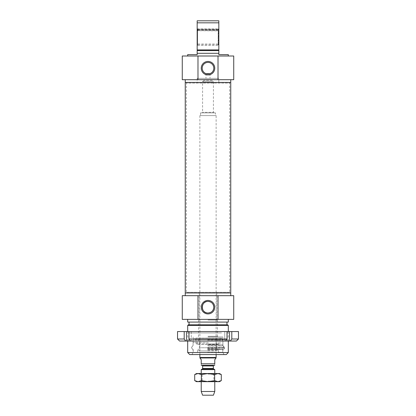 <?xml version="1.0" encoding="UTF-8"?>
<svg xmlns="http://www.w3.org/2000/svg" width="416" height="416" viewBox="0 0 416 416"><rect width="100%" height="100%" fill="white"/><g stroke="black" fill="none" stroke-linecap="round" stroke-linejoin="round"><path stroke-width="0.31" stroke-dasharray="2.08 1.56" d="M208 381.129L213.855 381.129L208 381.129M196.492 381.659L219.508 381.659M208 374.062L213.855 374.062L208 374.062M219.508 373.537L196.492 373.537M221.291 380.63L217.968 381.659L214.646 380.63L208 381.659L201.354 380.63L198.032 381.659L194.709 380.63M194.709 374.561L198.032 373.537L201.354 374.561L208 373.537L214.646 374.561L217.968 373.537L221.291 374.561M201.354 380.63L201.354 374.561M214.646 380.63L214.646 374.561M230.058 82.41L185.942 82.41L230.058 82.41L229.663 83.086L186.337 83.086L229.663 83.086L229.663 292.292L186.337 292.292L229.663 292.292L230.058 292.968L185.942 292.968L230.058 292.968M230.75 292.968L185.25 292.968L230.75 292.968M185.25 82.41L230.75 82.41L185.25 82.41M184.194 331.557L184.194 339.004A6231.248 4406.158 -90 0 0 185.64 341.037L190.429 341.037A6231.248 4406.158 90 0 1 188.984 339.004L188.984 331.557L191.246 331.557L177.533 331.557M186.456 331.557L186.456 341.037M191.246 331.557L191.246 341.037L190.429 341.037L191.246 341.037L191.246 331.557L188.984 331.557L191.246 331.557M238.467 331.557L224.754 331.557L227.016 331.557L224.754 331.557L227.016 331.557L227.016 339.004A6231.248 4406.158 -90 0 1 225.571 341.037L230.36 341.037A6231.248 4406.158 90 0 0 231.806 339.004L238.467 339.004M224.754 331.557L224.754 341.037L224.754 331.557M227.016 331.557L188.984 331.557M222.544 331.557L187.434 331.557L222.544 331.557M231.806 339.004L231.806 331.557M177.533 339.004L184.194 339.004M236.434 341.037L230.36 341.037M185.64 341.037L179.566 341.037M229.544 331.557L229.544 341.037M225.571 341.037L190.429 341.037M193.456 341.037L228.566 341.037L193.456 341.037M188.984 339.004L227.016 339.004M221.582 332.914L188.786 332.914L221.582 332.914M194.418 339.685L227.214 339.685L194.418 339.685M212.061 80.382L203.939 80.382L212.061 80.382L213.418 81.734L202.582 81.734L213.418 81.734L213.418 112.336L202.582 112.336L213.418 112.336L213.959 112.876L202.041 112.876L213.959 112.876M215.446 112.876L200.554 112.876L215.446 112.876L215.446 115.586L200.554 115.586L215.446 115.586M201.23 369.616L214.77 369.616M213.892 365.409L202.108 365.409L213.892 365.409M214.23 365.409L201.77 365.409M215.852 358.504L214.77 359.59L214.77 363.787C214.77 366.023 214.77 366.023 214.77 363.787L201.23 363.787C201.23 366.023 201.23 366.023 201.23 363.787L201.23 359.59L200.148 358.504M200.148 357.963L215.852 357.963M216.122 115.586L199.878 115.586L216.122 115.586L216.122 354.578M199.878 357.495L216.122 357.495M201.23 391.482L214.77 391.482M214.77 373.537L214.77 381.659L213.855 381.129L213.855 374.062L214.77 373.537M202.582 395.2L213.418 395.2M208 292.968L216.804 292.968L208 292.968M208 320.05L217.48 320.05L208 320.05M228.311 325.468L187.689 325.468M188.365 324.787L227.635 324.787M187.689 352.544L228.311 352.544M208 324.787L226.959 324.787L208 324.787M208 336.3L217.48 336.3L208 336.3M208 336.976L222.893 336.976L208 336.976M226.278 354.578L189.722 354.578M208 354.578L224.068 354.578L208 354.578M233.73 295.677L182.27 295.677M208 295.677L230.75 295.677L208 295.677M208 322.083L226.959 322.083L208 322.083M228.311 322.083L187.689 322.083M208 319.374L228.311 319.374L208 319.374M233.73 319.374L182.27 319.374M208 344.932L222.893 344.932L208 344.932M208 349.159L222.893 349.159L208 349.159M208 352.544L222.893 352.544L208 352.544M207.771 350.953L216.533 350.953L207.771 350.953M207.771 339.191L216.7 339.191L207.771 339.191M208.322 338.057L195.801 338.057L208.322 338.057M207.631 338.057L221.962 338.057L207.631 338.057M207.605 340.09L222.908 340.09L207.605 340.09M207.605 345.368L222.893 345.368L207.605 345.368M207.558 347.672L224.588 347.672L207.558 347.672M207.594 349.435L223.231 349.435L207.594 349.435M207.605 349.435L222.893 349.435L207.605 349.435M207.61 352.544L222.622 352.544L207.61 352.544M207.719 352.544L218.494 352.544L207.719 352.544M208.239 350.953L198.926 350.953L208.239 350.953M208.229 347.755L199.332 347.755L208.229 347.755M207.771 344.874L216.668 344.874L207.771 344.874M197.168 28.517L197.574 28.922L218.426 28.922L218.832 28.517L218.832 45.578L218.426 45.172L218.426 28.922L218.426 45.172L197.574 45.172L197.574 28.922L197.574 45.172L197.168 45.578L197.168 28.517L197.168 45.578M187.689 54.652L197.168 54.652L197.168 20.8L218.832 20.8L218.832 54.652L228.311 54.652M218.832 45.578L218.832 28.517M197.168 49.915L218.832 49.915M218.832 50.591L197.168 50.591M218.832 22.833L197.168 22.833M205.967 78.348L210.033 78.348L205.967 78.348L205.967 73.627M210.033 73.627L210.033 78.348M218.832 82.41L197.168 82.41L218.832 82.41L218.832 78.348L197.168 78.348L218.832 78.348M213.798 68.193A5.798 5.798 0 0 0 205.098 63.17A5.798 5.798 0 0 0 205.098 73.216A5.798 5.798 0 0 0 213.798 68.193M233.73 79.7L182.27 79.7M208 79.7L230.75 79.7L208 79.7M233.73 56.004L182.27 56.004M218.832 53.3L197.168 53.3M208 56.004L228.311 56.004L208 56.004M218.156 29.567L197.844 29.567L197.844 30.493L198.52 30.659L217.48 30.659L218.156 30.493L218.156 29.104L218.156 44.99L218.156 29.77L218.156 30.69L217.48 30.862L197.844 30.69L197.844 29.77L198.52 29.598L218.156 29.77M202.649 368.482L213.351 368.482M213.621 368.95L202.379 368.95M213.351 365.95L202.649 365.95M208 346.934L224.047 346.934L208 346.934M207.787 350.47L216.133 350.47L207.787 350.47M207.782 339.638L216.138 339.638L207.782 339.638M208.312 343.788L196.16 343.788L208.312 343.788M208.395 342.389L193.107 342.389L208.395 342.389M207.558 348.078L224.588 348.078L207.558 348.078M207.605 352.274L222.893 352.274L207.605 352.274M207.724 349.159L218.395 349.159L207.724 349.159M207.74 349.06L217.74 349.06L207.74 349.06M207.719 343.923L218.514 343.923L207.719 343.923M202.145 381.129L201.23 381.659L201.23 373.537L202.145 374.062L202.145 381.129M185.942 82.41L186.337 83.086L186.337 292.292L185.942 292.968M228.566 341.037L227.214 339.685L227.214 332.914L228.566 331.557M187.434 341.037L188.786 339.685L188.786 332.914L187.434 331.557M203.939 80.382L202.582 81.734L202.582 112.336L202.041 112.876M200.554 112.876L200.554 115.586M199.878 115.586L199.878 354.578M216.804 320.05L216.804 292.968M199.196 320.05L199.196 292.968M228.311 341.037L228.311 331.557M187.689 341.037L187.689 331.557M198.52 320.05L198.52 336.3L198.13 336.976M217.48 320.05L217.48 336.3L217.87 336.976M224.068 354.578L222.893 352.544L222.893 349.159C224.364 348.286 224.749 347.542 224.047 346.934L222.893 344.932L222.893 336.976M191.932 354.578L193.107 352.544L193.107 349.159C191.63 348.275 191.246 347.532 191.953 346.934L193.107 344.932L193.107 336.976M199.456 339.191L199.862 339.638L199.332 347.755L199.867 350.47L199.467 350.953M216.544 339.191L216.138 339.638L216.668 347.755L216.133 350.47L216.533 350.953M198.9 338.785L197.486 343.923L196.836 344.422L219.164 344.422L219.84 343.788L220.199 338.057M217.1 338.785L218.514 343.923L219.164 344.422L196.836 344.422L196.16 343.788L195.801 338.057M194.038 338.057L193.092 340.09L193.107 345.368L191.412 347.672L192.769 349.435M221.962 338.057L222.908 340.09L222.893 345.368L224.588 348.078C224.167 348.509 225.446 348.436 223.231 349.435M193.107 349.435L193.378 352.544M222.893 349.435L222.622 352.544M198.926 350.953L198.26 349.06L197.943 348.832L197.605 349.159L197.506 352.544M217.074 350.953L217.74 349.06L218.057 348.832L218.395 349.159L218.494 352.544M207.735 348.832L218.057 348.832L207.735 348.832M199.3 338.785L199.3 339.191M216.7 338.785L216.7 339.191M197.168 78.348L197.168 82.41M218.156 30.098L197.844 30.098M218.156 44.002L197.844 44.002M197.844 44.99L218.156 44.99M197.844 29.104L218.156 29.104"/><path stroke-width="0.62" d="M221.291 380.63L219.508 381.659L196.492 381.659L194.709 380.63L198.032 381.659L201.354 380.63L208 381.659L214.646 380.63L217.968 381.659L221.291 380.63L221.291 374.561L217.968 373.537L219.508 373.537L221.291 374.561M194.709 374.561L196.492 373.537L217.968 373.537L214.646 374.561L208 373.537L201.354 374.561L198.032 373.537L194.709 374.561L194.709 380.63M201.354 380.63L201.354 374.561M214.646 380.63L214.646 374.561M185.25 295.677L185.25 292.968L230.75 292.968L230.75 82.41L185.25 82.41L230.75 82.41L230.75 79.7M188.984 331.557L188.984 339.004A6231.248 4406.158 90 0 0 190.429 341.037L185.64 341.037A6231.248 4406.158 -90 0 1 184.194 339.004L184.194 331.557L231.806 331.557L231.806 339.004A6231.248 4406.158 90 0 1 230.36 341.037L225.571 341.037A6231.248 4406.158 -90 0 0 227.016 339.004L227.016 331.557M186.456 331.557L186.456 341.037M229.544 331.557L229.544 341.037M184.194 339.004L177.533 339.004L177.533 331.557L184.194 331.557M231.806 331.557L238.467 331.557L238.467 339.004L231.806 339.004M227.016 339.004L188.984 339.004M230.36 341.037L236.434 341.037L238.467 339.004M190.429 341.037L225.571 341.037M177.533 339.004L179.566 341.037L185.64 341.037M213.621 368.95L213.351 368.482L202.649 368.482L202.379 368.95L213.621 368.95L214.77 369.616L201.23 369.616L201.23 373.537M202.649 368.482L202.649 365.95L213.351 365.95L213.351 368.482M213.351 365.95L213.892 365.409M201.23 365.316L214.77 365.316M200.148 358.504L201.23 359.59L201.23 363.787C201.23 366.023 201.23 366.023 201.23 363.787L214.77 363.787L214.77 359.59L215.852 358.504L215.852 357.963L200.148 357.963L200.148 358.504M214.77 363.787C214.77 366.023 214.77 366.023 214.77 363.787M216.122 354.578L216.122 357.495L199.878 357.495L199.878 354.578M215.852 357.963L216.122 357.495M214.77 381.659L214.77 391.482L201.23 391.482L201.23 381.659M214.77 369.616L214.77 373.537M214.77 391.482L213.418 395.2L202.582 395.2L201.23 391.482M213.798 307.185C213.481 303.67 211.546 301.74 208 301.387C200.507 301.059 200.507 313.31 208 312.983C211.546 312.634 213.481 310.7 213.798 307.185A5.798 5.798 0 0 1 205.098 312.208A5.798 5.798 0 0 1 205.098 302.162A5.798 5.798 0 0 1 213.798 307.185M208 325.468L228.311 325.468L227.635 324.787L188.365 324.787L187.689 325.468L208 325.468M187.689 352.544L189.722 354.578L226.278 354.578L228.311 352.544L187.689 352.544L187.689 341.037M214.75 307.185A6.75 6.75 0 0 0 204.625 301.34A6.75 6.75 0 0 0 204.625 313.03A6.75 6.75 0 0 0 214.75 307.185M218.02 319.374L197.98 319.374L197.98 295.677L218.02 295.677L218.02 319.374L233.73 319.374L233.73 295.677L218.02 295.677M197.98 319.374L182.27 319.374L182.27 295.677L197.98 295.677M187.689 319.374L187.689 322.083L228.311 322.083L228.311 319.374M185.25 79.7L185.25 292.968L230.75 292.968L230.75 295.677M228.311 56.004L228.311 54.652L218.832 54.652L218.832 20.8L197.168 20.8L197.168 54.652L187.689 54.652L187.689 56.004M218.832 49.915L197.168 49.915M197.168 50.591L218.832 50.591M197.168 22.833L218.832 22.833M209.877 73.679L206.123 73.679L208 73.991L209.877 73.679M213.798 68.193A5.798 5.798 0 0 1 205.098 73.216A5.798 5.798 0 0 1 205.098 63.17A5.798 5.798 0 0 1 213.798 68.193M214.75 68.193A6.75 6.75 0 0 0 204.625 62.348A6.75 6.75 0 0 0 204.625 74.038A6.75 6.75 0 0 0 214.75 68.193M197.98 79.7L197.98 56.004L218.02 56.004L218.02 79.7L182.27 79.7L182.27 56.004L197.98 56.004M218.02 79.7L233.73 79.7L233.73 56.004L218.02 56.004M197.168 53.3L218.832 53.3M202.379 368.95L201.23 369.616M202.649 365.95L202.108 365.409M200.148 357.963L199.878 357.495M228.311 352.544L228.311 341.037M228.311 331.557L228.311 325.468M187.689 331.557L187.689 325.468M226.959 324.787L226.959 322.083M189.041 324.787L189.041 322.083"/></g></svg>
